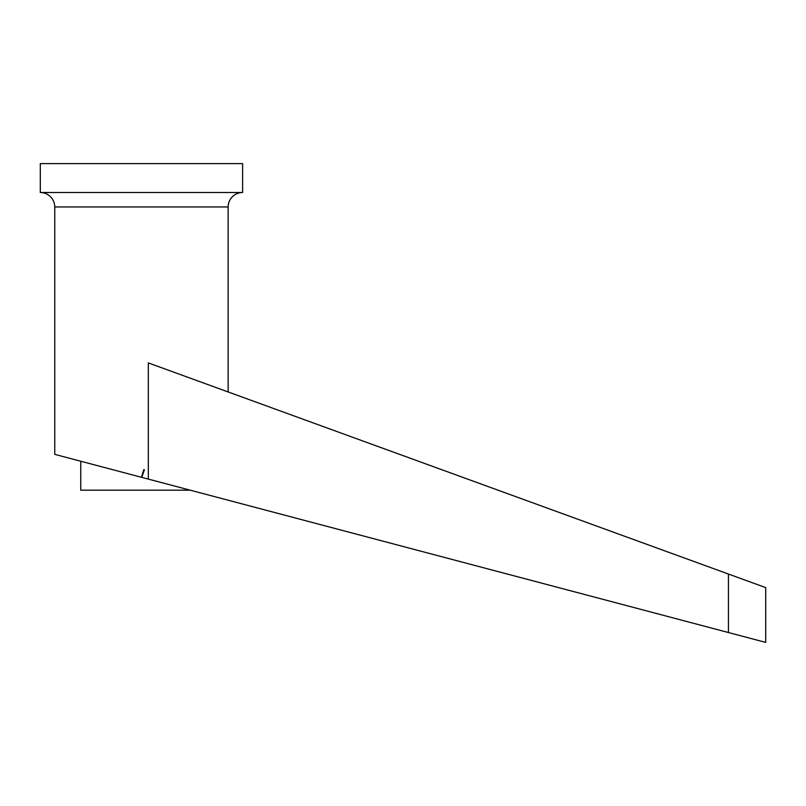 <?xml version="1.0" encoding="UTF-8"?>
<svg xmlns="http://www.w3.org/2000/svg" width="806" height="806" viewBox="0 0 806 806"><rect width="100%" height="100%" fill="white"/><g stroke="black" fill="none" stroke-linecap="round" stroke-linejoin="round"><path stroke-width="1.21" d="M228.148 391.958L228.148 206.961A14.448 14.448 0 0 1 242.606 192.513L40.3 192.513A14.448 14.448 0 0 1 54.748 206.961L54.748 454.352L141.755 477.364L144.415 469.817L143.79 469.646L141.453 477.283M40.3 192.513L40.3 163.608L242.606 163.608L242.606 192.513M148.314 479.096L148.314 362.901L728.443 574.043L728.443 632.539L765.7 642.392L141.755 477.364M190.246 490.189L80.761 490.189L80.761 461.234M728.443 574.043L765.7 587.604L765.7 642.392M228.148 206.961L54.748 206.961"/></g></svg>
